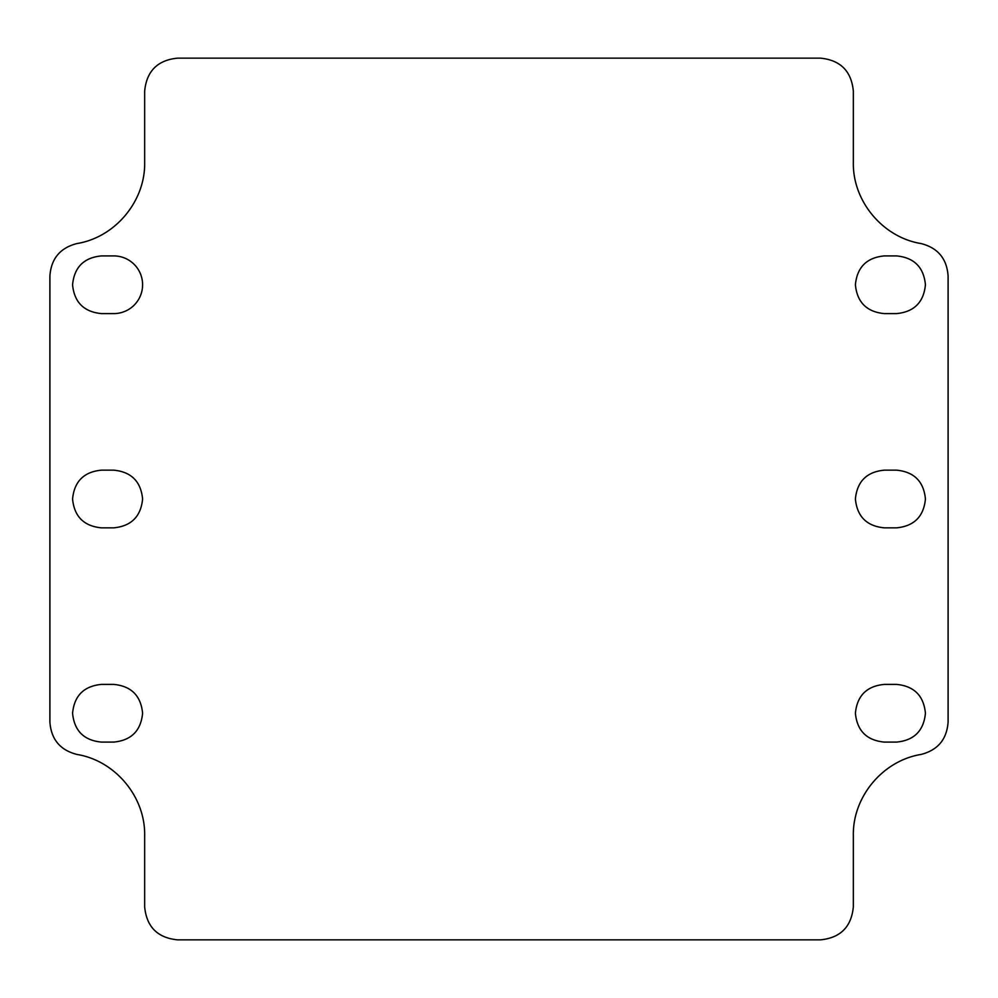<?xml version="1.0" encoding="UTF-8"?>
<svg xmlns="http://www.w3.org/2000/svg" width="998" height="998" viewBox="0 0 998 998"><rect width="100%" height="100%" fill="white"/><g stroke="black" fill="none" stroke-linecap="round" stroke-linejoin="round"><path stroke-width="1.5" d="M142.602 284.754A28.842 28.842 0 0 0 113.76 255.912L101.397 255.912C83.882 257.621 74.276 267.227 72.567 284.754C74.276 302.269 83.882 311.887 101.397 313.597L113.76 313.597A28.842 28.842 0 0 0 142.602 284.754M49.9 722.016L49.9 275.984C51.135 258.669 60.154 247.853 76.971 243.549C115.194 237.362 145.409 201.184 144.66 162.474L144.66 91.105C146.619 71.083 157.609 60.092 177.632 58.146L820.368 58.146C840.391 60.092 851.381 71.083 853.34 91.105L853.34 162.474C852.591 201.184 882.806 237.362 921.029 243.549C937.846 247.853 946.865 258.669 948.1 275.984L948.1 722.016C946.865 739.331 937.846 750.147 921.029 754.451C882.806 760.638 852.591 796.816 853.34 835.526L853.34 906.895C851.381 926.917 840.391 937.908 820.368 939.854L177.632 939.854C157.609 937.908 146.619 926.917 144.66 906.895L144.66 835.526C145.409 796.816 115.194 760.638 76.971 754.451C60.154 750.147 51.135 739.331 49.9 722.016M896.603 255.912C914.118 257.621 923.724 267.227 925.433 284.754C923.724 302.269 914.118 311.887 896.603 313.597L884.24 313.597C866.713 311.887 857.107 302.269 855.398 284.754C857.107 267.227 866.713 257.621 884.24 255.912L896.603 255.912M101.397 742.088L113.76 742.088C131.287 740.379 140.893 730.773 142.602 713.246C140.893 695.731 131.287 686.113 113.76 684.403L101.397 684.403C83.882 686.113 74.276 695.731 72.567 713.246C74.276 730.773 83.882 740.379 101.397 742.088M896.603 684.403C914.118 686.113 923.724 695.731 925.433 713.246C923.724 730.773 914.118 740.379 896.603 742.088L884.24 742.088C866.713 740.379 857.107 730.773 855.398 713.246C857.107 695.731 866.713 686.113 884.24 684.403L896.603 684.403M101.397 527.842L113.76 527.842C131.287 526.133 140.893 516.515 142.602 499C140.893 481.485 131.287 471.867 113.76 470.158L101.397 470.158C83.882 471.867 74.276 481.485 72.567 499C74.276 516.515 83.882 526.133 101.397 527.842M896.603 470.158C914.118 471.867 923.724 481.485 925.433 499C923.724 516.515 914.118 526.133 896.603 527.842L884.24 527.842C866.713 526.133 857.107 516.515 855.398 499C857.107 481.485 866.713 471.867 884.24 470.158L896.603 470.158"/></g></svg>
